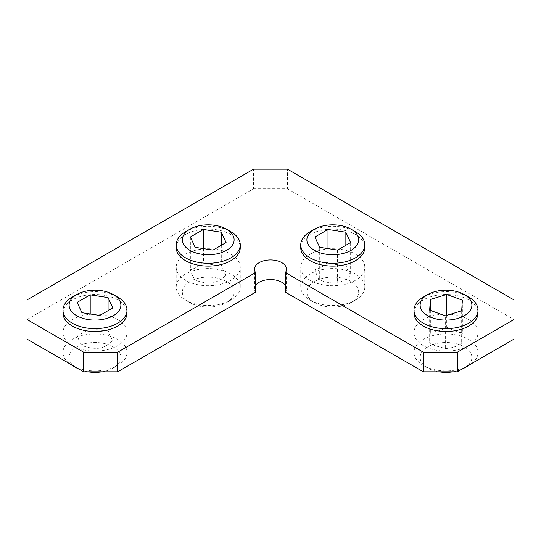<?xml version="1.0" encoding="UTF-8"?>
<svg xmlns="http://www.w3.org/2000/svg" width="541" height="541" viewBox="0 0 541 541"><rect width="100%" height="100%" fill="white"/><g stroke="black" fill="none" stroke-linecap="round" stroke-linejoin="round"><path stroke-width="0.41" stroke-dasharray="2.71 2.03" d="M413.987 312.996A32.027 18.489 180 0 1 433.754 295.907A32.027 18.489 180 0 1 468.655 299.917A32.027 18.489 180 0 1 478.034 312.996M176.197 247.616A32.027 18.489 180 0 1 195.964 230.534A32.027 18.489 180 0 1 230.872 234.544A32.027 18.489 180 0 1 240.251 247.616M300.749 247.616A32.027 18.489 180 0 1 320.522 230.534A32.027 18.489 180 0 1 355.423 234.544A32.027 18.489 180 0 1 364.803 247.616M62.966 312.996A32.027 18.489 180 0 1 82.732 295.907A32.027 18.489 180 0 1 117.634 299.917A32.027 18.489 180 0 1 127.013 312.996M464.313 368.015A25.887 14.945 0 0 0 464.313 346.882A25.887 14.945 0 0 0 427.708 346.882A25.887 14.945 0 0 0 427.708 368.015L423.366 365.513A32.027 18.489 0 0 0 465.558 367.082M471.38 363.721A32.027 18.489 0 0 0 478.034 352.434A32.027 18.489 0 0 0 468.655 339.363A32.027 18.489 0 0 0 433.754 335.352A32.027 18.489 0 0 0 413.987 352.434A32.027 18.489 0 0 0 423.366 365.513L427.708 368.015A25.887 14.945 0 0 0 438.967 371.829M468.655 319.528A32.027 18.489 180 0 1 478.034 332.607A32.027 18.489 180 0 1 458.268 349.689A32.027 18.489 180 0 1 423.366 345.679A32.027 18.489 180 0 1 413.987 332.607A32.027 18.489 180 0 1 433.754 315.525A32.027 18.489 180 0 1 468.655 319.528M185.577 300.133A32.027 18.489 0 0 0 230.872 300.133A32.027 18.489 0 0 0 240.251 287.061A32.027 18.489 0 0 0 230.872 273.989A32.027 18.489 0 0 0 195.964 269.979A32.027 18.489 0 0 0 176.197 287.061A32.027 18.489 0 0 0 185.577 300.133L189.918 302.642A25.887 14.945 0 0 0 226.53 302.642A25.887 14.945 0 0 0 226.53 281.503A25.887 14.945 0 0 0 189.918 281.503A25.887 14.945 0 0 0 189.918 302.642L185.577 300.133M230.872 254.155A32.027 18.489 180 0 1 240.251 267.234A32.027 18.489 180 0 1 220.478 284.316A32.027 18.489 180 0 1 185.577 280.306A32.027 18.489 180 0 1 176.197 267.234A32.027 18.489 180 0 1 195.964 250.152A32.027 18.489 180 0 1 230.872 254.155M355.423 300.133L355.423 300.133A32.027 18.489 0 0 0 364.803 287.061A32.027 18.489 0 0 0 355.423 273.989A32.027 18.489 0 0 0 310.128 273.989A32.027 18.489 0 0 0 300.749 287.061A32.027 18.489 0 0 0 310.128 300.133A32.027 18.489 0 0 0 355.423 300.133L351.082 302.642A25.887 14.945 0 0 0 351.082 281.503A25.887 14.945 0 0 0 314.47 281.503A25.887 14.945 0 0 0 314.47 302.642A25.887 14.945 0 0 0 351.082 302.642L355.423 300.133M355.423 254.155A32.027 18.489 180 0 1 364.803 267.234A32.027 18.489 180 0 1 345.036 284.316A32.027 18.489 180 0 1 310.128 280.306A32.027 18.489 180 0 1 300.749 267.234A32.027 18.489 180 0 1 320.522 250.152A32.027 18.489 180 0 1 355.423 254.155M75.442 367.082A32.027 18.489 0 0 0 117.634 365.513A32.027 18.489 0 0 0 127.013 352.434A32.027 18.489 0 0 0 117.634 339.363A32.027 18.489 0 0 0 82.732 335.352A32.027 18.489 0 0 0 62.966 352.434A32.027 18.489 0 0 0 69.62 363.721M117.634 319.528A32.027 18.489 180 0 1 127.013 332.607A32.027 18.489 180 0 1 107.246 349.689A32.027 18.489 180 0 1 72.345 345.679A32.027 18.489 180 0 1 62.966 332.607A32.027 18.489 180 0 1 82.732 315.525A32.027 18.489 180 0 1 117.634 319.528M453.054 371.829A25.887 14.945 0 0 0 461.507 369.422M310.128 300.133L314.47 302.642M79.493 369.422A25.887 14.945 0 0 0 87.946 371.829M102.033 371.829A25.887 14.945 0 0 0 113.292 368.015A25.887 14.945 0 0 0 113.292 346.882A25.887 14.945 0 0 0 76.687 346.882A25.887 14.945 0 0 0 76.687 368.015M462.359 300.154L462.359 332.843L457.625 332.1L446.697 327.17C441.26 330.362 435.816 332.025 430.352 332.16L429.662 342.825L434.396 345.516L445.324 348.505L445.324 315.816M221.296 245.303L221.296 264.914C215.359 265.53 209.408 264.603 203.436 262.148C199.088 266.192 194.733 268.708 190.364 269.695C191.954 274.659 193.55 278.094 195.145 280.008C201.083 282.463 207.041 283.383 213.005 282.774C217.354 281.793 221.715 279.278 226.084 275.227L226.084 242.537M345.855 245.303L345.855 264.914C339.917 265.53 333.959 264.603 327.995 262.148C323.646 266.192 319.285 268.708 314.916 269.695C316.505 274.659 318.101 278.094 319.704 280.008C325.641 282.463 331.592 283.383 337.564 282.774C341.912 281.793 346.267 279.278 350.636 275.227L350.636 242.537M108.065 310.676L108.065 330.287C102.127 330.903 96.176 329.983 90.205 327.521C85.857 331.565 81.502 334.081 77.126 335.075C78.722 340.032 80.318 343.474 81.914 345.381C87.852 347.836 93.809 348.756 99.774 348.147C104.122 347.173 108.477 344.658 112.853 340.6L112.853 307.91M423.366 297.083A32.027 18.489 180 0 1 468.655 297.083M185.577 231.71A32.027 18.489 180 0 1 230.872 231.71M310.128 231.71A32.027 18.489 180 0 1 355.423 231.71M72.345 297.083A32.027 18.489 180 0 1 117.634 297.083M27.05 339.146L27.05 299.917M27.05 319.528L253.513 188.782L253.513 169.171M253.513 188.782L287.487 188.782L287.487 169.171M287.487 188.782L513.95 319.528L513.95 299.917M513.95 319.528L513.95 339.146M285.405 292.181A16.014 9.244 0 0 0 286.514 288.806A16.014 9.244 0 0 0 285.405 285.432M255.595 285.432A16.014 9.244 0 0 0 254.486 288.806A16.014 9.244 0 0 0 255.595 292.181M429.662 310.142L429.662 342.825M430.352 310.385L430.352 332.16M446.697 315.396L446.697 327.17M461.669 310.825L461.669 343.515L462.359 332.843M445.324 348.505C450.761 348.377 456.205 346.713 461.669 343.515M213.005 250.084L213.005 282.774M195.145 247.325L195.145 280.008M190.364 237.012L190.364 269.695M203.436 248.603L203.436 262.148M226.084 275.227C224.495 273.327 222.899 269.891 221.296 264.914M337.564 250.084L337.564 282.774M319.704 247.325L319.704 280.008M314.916 237.012L314.916 269.695M327.995 248.603L327.995 262.148M350.636 275.227C349.046 273.327 347.45 269.891 345.855 264.914M99.774 315.457L99.774 348.147M81.914 312.698L81.914 345.381M77.126 302.385L77.126 335.075M90.205 313.976L90.205 327.521M112.853 340.6C111.257 338.707 109.661 335.264 108.065 330.287M478.034 352.434L478.034 332.607M240.251 287.061L240.251 267.234M364.803 287.061L364.803 267.234M127.013 352.434L127.013 332.607M226.53 302.642L230.872 300.133M113.292 368.015L117.634 365.513M286.514 288.806L286.514 269.195M254.486 288.806L254.486 269.195M413.987 352.434L413.987 332.607M176.197 287.061L176.197 267.234M300.749 287.061L300.749 267.234M62.966 352.434L62.966 332.607"/><path stroke-width="0.81" d="M468.655 297.083L464.313 294.581L468.655 297.083A32.027 18.489 180 0 1 478.034 310.162L478.034 312.996A32.027 18.489 180 0 1 458.268 330.078A32.027 18.489 180 0 1 423.366 326.067A32.027 18.489 180 0 1 413.987 312.996L413.987 310.162A32.027 18.489 180 0 1 423.366 297.083L427.708 294.581A25.887 14.945 180 0 1 464.313 294.581L464.313 294.581A25.887 14.945 180 0 1 464.313 315.714A25.887 14.945 180 0 1 427.708 315.714A25.887 14.945 180 0 1 427.708 294.581M478.034 310.162A32.027 18.489 180 0 1 458.268 327.244A32.027 18.489 180 0 1 423.366 323.234A32.027 18.489 180 0 1 413.987 310.162M230.872 231.71L226.53 229.208L230.872 231.71A32.027 18.489 180 0 1 240.251 244.789L240.251 247.616A32.027 18.489 180 0 1 220.478 264.705A32.027 18.489 180 0 1 185.577 260.694A32.027 18.489 180 0 1 176.197 247.616L176.197 244.789A32.027 18.489 180 0 1 185.577 231.71L189.918 229.208A25.887 14.945 180 0 1 226.53 229.208L226.53 229.208A25.887 14.945 180 0 1 226.53 250.341A25.887 14.945 180 0 1 189.918 250.341A25.887 14.945 180 0 1 189.918 229.208M240.251 244.789A32.027 18.489 180 0 1 220.478 261.871A32.027 18.489 180 0 1 185.577 257.861A32.027 18.489 180 0 1 176.197 244.789M355.423 231.71L351.082 229.208L355.423 231.71A32.027 18.489 180 0 1 364.803 244.789L364.803 247.616A32.027 18.489 180 0 1 345.036 264.705A32.027 18.489 180 0 1 310.128 260.694A32.027 18.489 180 0 1 300.749 247.616L300.749 244.789A32.027 18.489 180 0 1 310.128 231.71L314.47 229.208A25.887 14.945 180 0 1 351.082 229.208L351.082 229.208A25.887 14.945 180 0 1 351.082 250.341A25.887 14.945 180 0 1 314.47 250.341A25.887 14.945 180 0 1 314.47 229.208M364.803 244.789A32.027 18.489 180 0 1 345.036 261.871A32.027 18.489 180 0 1 310.128 257.861A32.027 18.489 180 0 1 300.749 244.789M117.634 297.083L113.292 294.581L117.634 297.083A32.027 18.489 180 0 1 127.013 310.162L127.013 312.996A32.027 18.489 180 0 1 107.246 330.078A32.027 18.489 180 0 1 72.345 326.067A32.027 18.489 180 0 1 62.966 312.996L62.966 310.162A32.027 18.489 180 0 1 72.345 297.083L76.687 294.581A25.887 14.945 180 0 1 113.292 294.581L113.292 294.581A25.887 14.945 180 0 1 113.292 315.714A25.887 14.945 180 0 1 76.687 315.714A25.887 14.945 180 0 1 76.687 294.581M127.013 310.162A32.027 18.489 180 0 1 107.246 327.244A32.027 18.489 180 0 1 72.345 323.234A32.027 18.489 180 0 1 62.966 310.162M465.558 367.082A32.027 18.489 0 0 0 468.655 365.513A32.027 18.489 0 0 0 471.38 363.721M79.493 369.422A25.887 14.945 0 0 1 76.687 368.015L72.345 365.513A32.027 18.489 0 0 0 75.442 367.082M438.967 371.829A25.887 14.945 0 0 0 453.054 371.829M461.507 369.422A25.887 14.945 0 0 0 464.313 368.015L468.655 365.513M87.946 371.829A25.887 14.945 0 0 0 102.033 371.829M253.513 169.171L27.05 299.917L27.05 319.528L83.666 352.218L117.634 352.218L255.595 272.569A16.014 9.244 180 0 1 254.486 269.195A16.014 9.244 180 0 1 270.5 259.944A16.014 9.244 180 0 1 286.514 269.195A16.014 9.244 180 0 1 285.405 272.569L423.366 352.218L457.334 352.218L513.95 319.528L513.95 299.917L287.487 169.171L253.513 169.171M27.05 319.528L27.05 339.146L83.666 371.829L83.666 352.218M457.334 352.218L457.334 371.829L513.95 339.146L513.95 319.528M457.334 371.829L423.366 371.829L423.366 352.218M423.366 371.829L285.405 292.181L285.405 272.569M285.405 285.432A16.014 9.244 0 0 0 270.5 279.562A16.014 9.244 0 0 0 255.595 285.432M117.634 352.218L117.634 371.829L255.595 292.181L255.595 272.569M117.634 371.829L83.666 371.829M430.352 299.471L429.662 310.142L445.324 315.816L461.669 310.825L462.359 300.154L446.697 294.48L430.352 299.471L430.352 310.385M195.145 247.325L213.005 250.084L226.084 242.537L221.296 232.224L203.436 229.465L190.364 237.012L195.145 247.325M319.704 247.325L337.564 250.084L350.636 242.537L345.855 232.224L327.995 229.465L314.916 237.012L319.704 247.325M81.914 312.698L99.774 315.457L112.853 307.91L108.065 297.597L90.205 294.838L77.126 302.385L81.914 312.698M69.62 363.721A32.027 18.489 0 0 0 72.345 365.513L76.687 368.015M446.697 294.48L446.697 315.396M203.436 229.465L203.436 248.603M221.296 232.224L221.296 245.303M327.995 229.465L327.995 248.603M345.855 232.224L345.855 245.303M90.205 294.838L90.205 313.976M108.065 297.597L108.065 310.676"/></g></svg>
